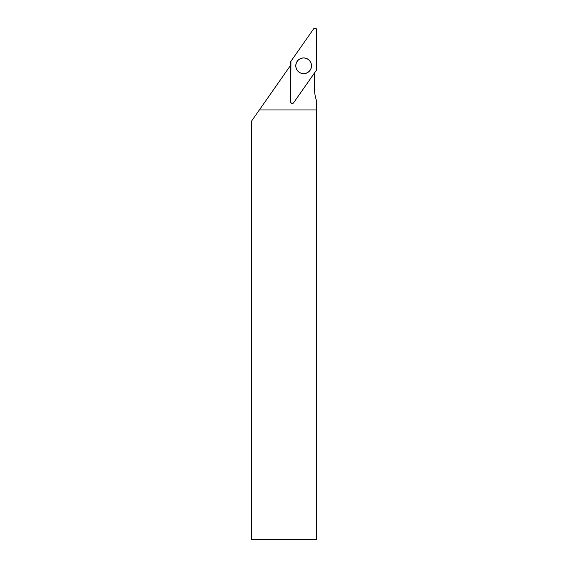 <?xml version="1.0" encoding="UTF-8"?>
<svg xmlns="http://www.w3.org/2000/svg" width="568" height="568" viewBox="0 0 568 568"><rect width="100%" height="100%" fill="white"/><g stroke="black" fill="none" stroke-linecap="round" stroke-linejoin="round"><path stroke-width="0.85" d="M259.356 109.951L316.632 109.951L316.632 539.6L251.368 539.6L251.368 121.36L290.653 65.263M314.587 72.81L314.587 89.488A33.143 33.143 0 0 0 316.632 100.948L316.632 109.951M301.296 73.229A7.803 7.803 0 0 0 310.76 62.601A7.803 7.803 0 0 0 297.817 60.606A7.803 7.803 0 0 0 301.296 73.229M293.606 102.78L316.341 70.304A1.626 1.626 0 0 0 316.632 69.374L316.632 29.735A1.626 1.626 0 0 0 313.678 28.805L290.944 61.273A1.626 1.626 0 0 0 290.653 62.21L290.653 101.842A1.626 1.626 0 0 0 293.606 102.78M306.01 58.291A7.867 7.867 0 0 0 296.141 63.424A7.867 7.867 0 0 0 301.274 73.293A7.867 7.867 0 0 0 311.143 68.16A7.867 7.867 0 0 0 306.01 58.291M290.944 61.273L290.653 101.842C291.185 103.575 292.172 103.887 293.606 102.772L316.341 70.311L316.632 29.742C316.099 28.009 315.112 27.697 313.678 28.812L290.944 61.273"/></g></svg>
